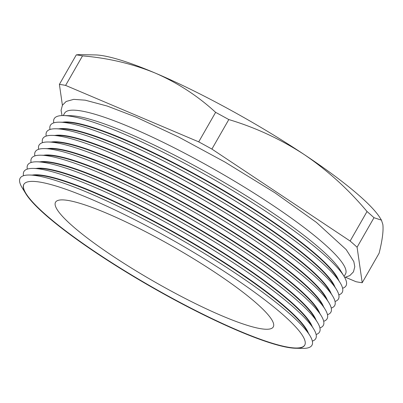 <?xml version="1.0" encoding="UTF-8"?>
<svg xmlns="http://www.w3.org/2000/svg" width="403" height="403" viewBox="0 0 403 403"><rect width="100%" height="100%" fill="white"/><g stroke="black" fill="none" stroke-linecap="round" stroke-linejoin="round"><path stroke-width="0.6" d="M63.251 115.565L64.626 113.162A161.83 25.621 29.8 0 1 130.602 127.388A161.83 25.621 29.8 0 1 279.052 209.54A161.83 25.621 29.8 0 1 345.487 274.015L344.112 276.413M222.129 315.897A125.464 19.863 -150.2 0 0 273.279 326.924A125.464 19.863 -150.2 0 0 221.776 276.937A125.464 19.863 -150.2 0 0 106.679 213.247A125.464 19.863 -150.2 0 0 55.533 202.22A125.464 19.863 -150.2 0 0 107.037 252.202A125.464 19.863 -150.2 0 0 222.129 315.897M89.804 198.619A161.83 25.621 -150.2 0 0 23.832 184.393A161.83 25.621 -150.2 0 0 25.817 193.732A161.83 25.621 -150.2 0 0 238.717 331.024A161.83 25.621 -150.2 0 0 295.636 348.257A161.83 25.621 -150.2 0 0 304.693 345.245A161.83 25.621 -150.2 0 0 238.259 280.77A161.83 25.621 -150.2 0 0 89.804 198.619M295.636 348.257L302.532 348.388A168.127 26.618 -150.2 0 0 309.877 335.558A168.127 26.618 -150.2 0 0 88.69 192.926A168.127 26.618 -150.2 0 0 29.56 175.023A168.127 26.618 -150.2 0 0 22.215 187.848L25.817 193.732M309.877 335.558L306.275 329.679A161.83 25.621 -150.2 0 0 93.375 192.387A161.83 25.621 -150.2 0 0 36.461 175.154L29.56 175.023M304.764 345.119A161.83 25.621 29.8 0 1 238.863 330.772A161.83 25.621 29.8 0 1 90.746 248.847A161.83 25.621 29.8 0 1 23.903 184.272M32.341 175.073A161.83 25.621 29.8 0 1 93.587 192.009A161.83 25.621 29.8 0 1 308.426 333.19M312.335 341.099A168.127 26.618 -150.2 0 0 313.66 328.954A168.127 26.618 -150.2 0 0 92.473 186.317A168.127 26.618 -150.2 0 0 33.343 168.414A168.127 26.618 -150.2 0 0 23.54 175.703M313.66 328.954L310.058 323.07A161.83 25.621 -150.2 0 0 97.158 185.778A161.83 25.621 -150.2 0 0 40.245 168.545L33.343 168.414M36.124 168.469A161.83 25.621 29.8 0 1 97.37 185.405A161.83 25.621 29.8 0 1 312.209 326.581M316.118 334.495A168.127 26.618 -150.2 0 0 317.443 322.35A168.127 26.618 -150.2 0 0 96.257 179.713A168.127 26.618 -150.2 0 0 37.126 161.81A168.127 26.618 -150.2 0 0 27.323 169.099M317.443 322.35L313.841 316.466A161.83 25.621 -150.2 0 0 100.941 179.174A161.83 25.621 -150.2 0 0 44.028 161.941L37.126 161.81M39.907 161.865A161.83 25.621 29.8 0 1 101.153 178.801A161.83 25.621 29.8 0 1 315.992 319.977M319.901 327.886A168.127 26.618 -150.2 0 0 321.226 315.74A168.127 26.618 -150.2 0 0 100.04 173.109A168.127 26.618 -150.2 0 0 40.91 155.205A168.127 26.618 -150.2 0 0 31.107 162.495M321.226 315.74L317.624 309.862A161.83 25.621 -150.2 0 0 104.725 172.57A161.83 25.621 -150.2 0 0 47.811 155.336L40.91 155.205M43.69 155.256A161.83 25.621 29.8 0 1 104.936 172.192A161.83 25.621 29.8 0 1 319.775 313.373M323.685 321.282A168.127 26.618 -150.2 0 0 325.009 309.136A168.127 26.618 -150.2 0 0 103.823 166.499A168.127 26.618 -150.2 0 0 44.693 148.596A168.127 26.618 -150.2 0 0 34.89 155.885M325.009 309.136L321.408 303.252A161.83 25.621 -150.2 0 0 108.508 165.96A161.83 25.621 -150.2 0 0 51.594 148.727L44.693 148.596M47.473 148.652A161.83 25.621 29.8 0 1 108.719 165.588A161.83 25.621 29.8 0 1 323.559 306.764M327.468 314.678A168.127 26.618 -150.2 0 0 328.793 302.532A168.127 26.618 -150.2 0 0 107.606 159.895A168.127 26.618 -150.2 0 0 48.476 141.992A168.127 26.618 -150.2 0 0 38.673 149.281M328.793 302.532L325.191 296.648A161.83 25.621 -150.2 0 0 112.291 159.356A161.83 25.621 -150.2 0 0 55.377 142.123L48.476 141.992M51.257 142.047A161.83 25.621 29.8 0 1 112.502 158.984A161.83 25.621 29.8 0 1 327.342 300.159M331.251 308.068A168.127 26.618 -150.2 0 0 332.576 295.923A168.127 26.618 -150.2 0 0 111.389 153.291A168.127 26.618 -150.2 0 0 52.259 135.388A168.127 26.618 -150.2 0 0 42.456 142.677M332.576 295.923L328.974 290.044A161.83 25.621 -150.2 0 0 116.074 152.752A161.83 25.621 -150.2 0 0 59.16 135.519L52.259 135.388M55.04 135.438A161.83 25.621 29.8 0 1 116.286 152.374A161.83 25.621 29.8 0 1 331.125 293.555M335.034 301.464A168.127 26.618 -150.2 0 0 336.359 289.319A168.127 26.618 -150.2 0 0 115.172 146.682A168.127 26.618 -150.2 0 0 56.042 128.779A168.127 26.618 -150.2 0 0 46.239 136.068M336.359 289.319L332.757 283.435A161.83 25.621 -150.2 0 0 119.857 146.143A161.83 25.621 -150.2 0 0 62.944 128.91L56.042 128.779M58.823 128.834A161.83 25.621 29.8 0 1 120.069 145.77A161.83 25.621 29.8 0 1 334.908 286.946M338.817 294.86A168.127 26.618 -150.2 0 0 340.142 282.715A168.127 26.618 -150.2 0 0 118.956 140.078A168.127 26.618 -150.2 0 0 59.825 122.174A168.127 26.618 -150.2 0 0 50.022 129.464M340.142 282.715L336.54 276.831A161.83 25.621 -150.2 0 0 123.64 139.539A161.83 25.621 -150.2 0 0 66.727 122.305L59.825 122.174M62.606 122.23A161.83 25.621 29.8 0 1 123.852 139.166A161.83 25.621 29.8 0 1 338.691 280.342M342.6 288.251A168.127 26.618 -150.2 0 0 343.925 276.105A168.127 26.618 -150.2 0 0 122.739 133.474A168.127 26.618 -150.2 0 0 63.609 115.57A168.127 26.618 -150.2 0 0 53.806 122.86M343.925 276.105L340.323 270.227A161.83 25.621 -150.2 0 0 127.424 132.935A161.83 25.621 -150.2 0 0 70.51 115.701L63.609 115.57M76.298 54.873A193.143 30.578 29.8 0 1 82.514 55.891L65.608 85.406A193.143 30.578 -150.2 0 0 59.392 84.388L76.298 54.873L78.817 54.612L95.249 54.924A170.922 27.056 29.8 0 1 155.362 73.124C132.481 63.765 108.2 58.017 82.514 55.891M345.573 277.289L355.995 281.707A193.143 30.578 -150.2 0 0 362.211 282.725L379.117 253.21C382.336 240.299 383.58 230.718 382.85 224.466L381.46 220.154L373.994 217.706L357.088 247.225A193.143 30.578 -150.2 0 0 350.126 241.029L367.027 211.515A193.143 30.578 29.8 0 1 373.994 217.706M215.62 112.346A193.143 30.578 29.8 0 1 228.803 119.56L211.897 149.075A193.143 30.578 -150.2 0 0 198.714 141.861L215.62 112.346C197.782 95.959 177.698 82.887 155.362 73.124A170.922 27.056 29.8 0 1 304.21 154.545C280.584 139.171 255.447 127.509 228.803 119.56M65.608 85.406L198.714 141.861M367.027 211.515C348.419 189.345 327.483 170.353 304.21 154.545A170.922 27.056 29.8 0 1 380.22 218.134L381.46 220.154M211.897 149.075L350.126 241.029M357.088 247.225L362.211 282.725M62.405 105.264L59.392 84.388M62.042 115.58L61.07 110.331L62.43 105.218L66.173 101.47L73.714 99.355L85.234 100.186L107.294 106.07L135.761 116.981L178.675 137.045L224.945 162.051L274.957 192.8L316.41 222.385L346.152 249.553L353.819 261.572L354.791 266.736L353.461 271.869L349.749 275.637L344.711 277.466"/></g></svg>
